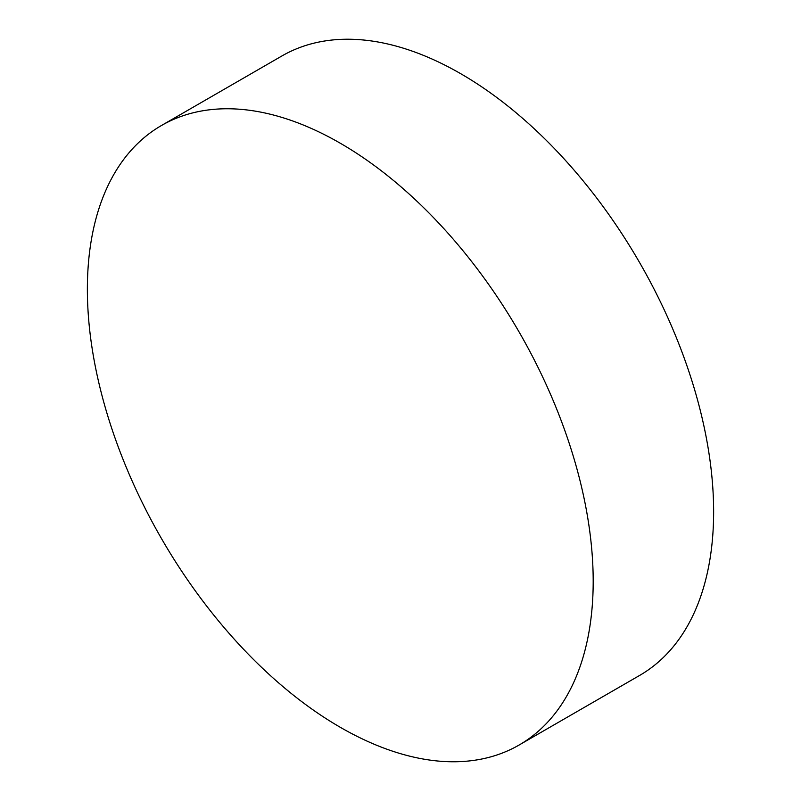 <?xml version="1.0" encoding="UTF-8"?>
<svg xmlns="http://www.w3.org/2000/svg" width="801" height="801" viewBox="0 0 801 801"><rect width="100%" height="100%" fill="white"/><g stroke="black" fill="none" stroke-linecap="round" stroke-linejoin="round"><path stroke-width="1.2" d="M593.191 581.286A357.667 206.498 60 0 1 519.118 745.02A357.667 206.498 60 0 1 340.285 727.298A357.667 206.498 60 0 1 87.369 289.251A357.667 206.498 60 0 1 161.452 125.517A357.667 206.498 60 0 1 340.285 143.229A357.667 206.498 60 0 1 593.191 581.286M161.452 125.517L281.882 55.98A357.667 206.498 60 0 1 460.715 73.702A357.667 206.498 60 0 1 713.631 511.749A357.667 206.498 60 0 1 639.548 675.483L519.118 745.02"/></g></svg>
